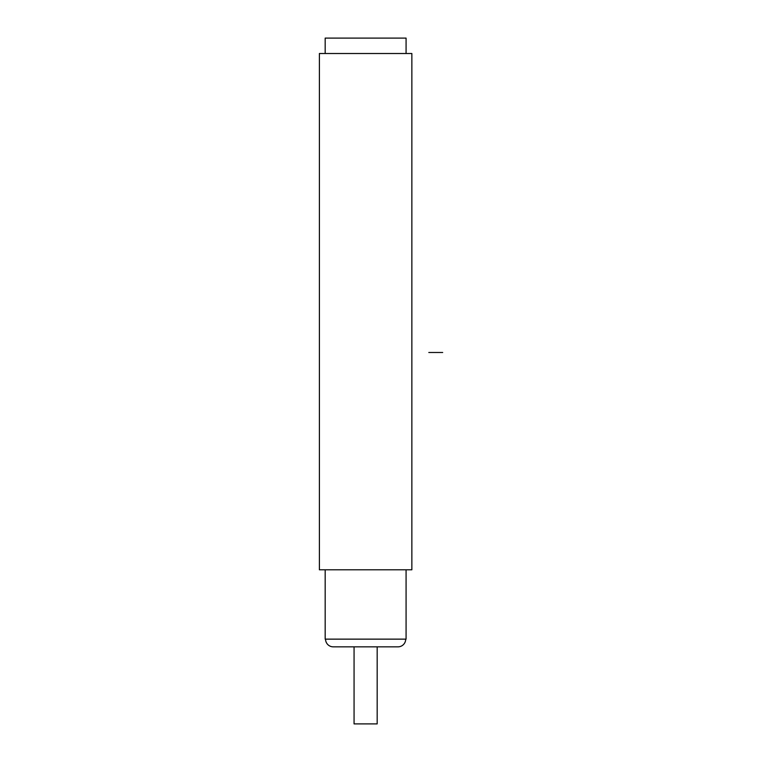 <?xml version="1.0" encoding="UTF-8"?>
<svg xmlns="http://www.w3.org/2000/svg" width="762" height="762" viewBox="0 0 762 762"><rect width="100%" height="100%" fill="white"/><g stroke="black" fill="none" stroke-linecap="round" stroke-linejoin="round"><path stroke-width="1.14" d="M406.079 53.511L406.079 38.1L325.174 38.1L325.174 53.511M365.627 53.511L319.392 53.511L319.392 569.786L411.861 569.786L411.861 53.511L365.627 53.511M406.079 569.786L406.079 639.137L325.174 639.137L325.174 569.786M405.698 639.137A7.706 7.706 0 0 1 397.993 646.843L333.261 646.843A7.706 7.706 0 0 1 325.555 639.137M354.063 646.843L354.063 723.9L377.18 723.9L377.18 646.843M428.815 352.492L442.684 352.492"/></g></svg>
